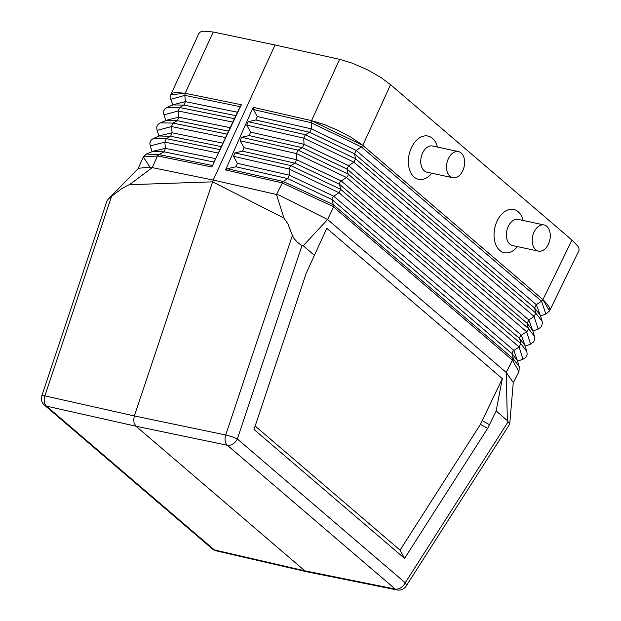 <?xml version="1.0" encoding="UTF-8"?>
<svg xmlns="http://www.w3.org/2000/svg" width="621" height="621" viewBox="0 0 621 621"><rect width="100%" height="100%" fill="white"/><g stroke="black" fill="none" stroke-linecap="round" stroke-linejoin="round"><path stroke-width="0.93" d="M513.086 360.723L513.334 358.853L519.241 366.724L518.962 371.622L512.418 360.157L506.216 372.468L513.272 382.466L509.74 424.034L406.142 586.084A8.756 8.756 0 0 1 397.036 589.95A8.756 5.768 -78.6 0 1 395.204 589.042L304.826 570.823L135.976 426.216L134.12 423.188L133.694 419.672L134.361 415.954L212.615 181.837L283.937 218.095L287.919 223.847L292.406 235.413L225.71 434.987L134.361 415.954L44.867 395.864L111.57 196.298L108.155 199.201L106.936 200.994L41.855 395.717A8.756 1.095 18.5 0 1 44.867 395.864A8.756 5.806 -77.4 0 0 46.474 406.134A8.756 6.226 130.6 0 1 44.456 405.14L212.351 548.925A8.756 8.756 0 0 0 216.069 550.804A8.756 5.713 -77 0 1 214.361 549.919A8.756 6.226 130.6 0 1 212.351 548.925M509.732 424.042L507.357 420.58L506.216 372.468L327.616 219.508L303.211 245.737L314.405 255.332L306.285 273.108L254.005 429.468L404.558 558.411L487.648 428.397L480.444 424.353L400.056 550.136L255.153 426.037M507.357 420.58L496.156 410.993L487.648 428.397M292.406 235.413L293.958 238.472L297.149 241.996L300.556 244.79L303.211 245.737M253.407 109.529L311.098 122.694L361.422 146.929L362.788 145.361L311.525 120.637L311.338 128.865L257.288 116.523L253.407 109.529L253.174 107.317L225.547 169.96L227.255 168.702L235.902 166.785L237.377 163.315L233.496 156.329L234.971 152.859L242.539 151.182L244.014 147.72L240.133 140.734L241.608 137.264L249.176 135.588L250.651 132.126L246.77 125.131L248.245 121.669L255.813 119.993L257.288 116.523M225.547 169.96L282.019 182.838L332.872 206.374L333.555 206.972L327.616 219.508L279.093 195.134L276.492 194.489L283.937 218.095M332.872 206.374L333.213 204.588L283.16 181.448L276.492 194.489L213.213 180.051L212.615 181.837L129.199 184.716L122.547 188.078L111.57 196.298M480.444 424.353L502.335 378.639L326.809 228.311L314.405 255.332M502.335 378.639L496.156 410.993M519.241 366.724L517.448 360.754L512.232 353.869L332.111 199.605L333.213 204.588L512.705 358.333L513.334 358.853L512.232 353.869A2.919 2.073 130.6 0 1 513.893 350.477L519.14 346.992L520.802 343.599L526.849 351.525L525.087 345.664L519.699 338.6L339.578 184.336L340.681 189.335L520.802 343.599L519.699 338.6A2.919 2.073 130.6 0 1 521.353 335.208L526.6 331.73A2.919 2.073 130.6 0 0 528.261 328.338L527.159 323.339L528.82 319.947L534.068 316.462L535.729 313.069L355.608 158.805L354.506 153.806L356.167 150.414L361.422 146.929L541.543 301.193L542.917 299.632L549.531 310.95L549.818 309.048L548.832 306.363L543.942 300.517L361.701 144.437L350.694 137.07L338.825 130.752L324.589 124.681L311.532 120.621L339.586 59.337L275.049 44.991L213.213 180.051L152.285 167.623L129.494 184.685M390.562 84.712L571.964 240.071L542.917 299.632L362.788 145.361L390.562 84.712L381.084 77.602L367.624 69.878L352.192 63.14L339.586 59.337M523.115 220.432A22.131 14.524 102.2 0 0 511.425 209.223A22.131 14.524 102.2 0 0 497.165 220.944A22.131 14.524 102.2 0 0 498.12 248.648A22.131 14.524 102.2 0 0 517.456 246.591M431.781 173.212A22.131 14.524 -77.8 0 1 412.445 175.269A22.131 14.524 -77.8 0 1 411.49 147.565A22.131 14.524 -77.8 0 1 425.75 135.844A22.131 14.524 -77.8 0 1 437.44 147.061M448.432 158.549A13.383 8.779 -77.8 0 1 458.407 151.594A13.383 8.779 -77.8 0 1 462.723 170.791A13.383 8.779 -77.8 0 1 452.748 177.753A13.383 8.779 -77.8 0 1 448.432 158.549M452.748 177.753L426.93 172.164A13.383 8.779 -77.8 0 1 422.614 152.968A13.383 8.779 -77.8 0 1 432.589 146.005L458.407 151.594M400.056 550.136L404.558 558.411M549.531 310.95L545.82 314.009L541.543 301.193L536.28 304.678L356.167 150.414L311.338 128.865L309.708 132.289L305.392 134.71L303.762 138.141L304.011 144.297L250.651 132.126M517.565 361.111L513.893 350.477L333.772 196.213L289.339 175.176L287.709 178.607L332.111 199.605A2.919 2.073 130.6 0 1 333.772 196.213L339.019 192.727L289.091 169.013L289.339 175.176L237.377 163.315M525.203 346.029L521.353 335.208L341.232 180.944L296.675 159.737L295.045 163.168L339.578 184.336A2.919 2.073 130.6 0 1 341.232 180.944L346.487 177.466L296.427 153.581L296.675 159.737L244.014 147.72M530.536 344.166L533.796 341.837L534.805 338.026L534.495 336.435L528.261 328.338L348.14 174.074A2.919 2.073 130.6 0 1 346.487 177.466L526.6 331.73L530.536 344.166L525.164 346.122M534.495 336.435L532.733 330.566L527.159 323.339L347.038 169.075L302.38 147.728L298.057 150.15L348.14 174.074L347.038 169.075L348.699 165.683L353.947 162.197L303.762 138.141L246.77 125.131M248.245 121.669L305.392 134.71L355.608 158.805L353.947 162.197L534.068 316.462L538.174 329.091L532.81 331.04M538.174 329.091L541.535 326.615L542.436 322.788L542.141 321.344L535.729 313.069L534.627 308.07L536.28 304.678L540.495 315.872M283.16 181.448L287.709 178.607L235.902 166.785M249.176 135.588L302.38 147.728L304.011 144.297L348.699 165.683L528.82 319.947L532.841 330.946M241.608 137.264L298.057 150.15L296.427 153.581L240.133 140.734M242.539 151.182L295.045 163.168L290.721 165.582L289.091 169.013L233.496 156.329M234.971 152.859L290.721 165.582L340.681 189.335L339.019 192.727L519.14 346.992L522.905 359.241L525.42 357.758L526.592 356.182L527.151 354.218L526.849 351.525M281.647 182.76L282.765 181.371L227.255 168.702M240.366 106.703L184.817 95.378L170.759 99.313L170.791 94.749L185.159 93.297L184.817 95.378L185.423 101.627L237.463 112.238L241.336 104.755L185.159 93.297L213.22 32.005L275.049 44.991M548.397 244.169A13.383 8.779 102.2 0 0 544.081 224.973A13.383 8.779 102.2 0 0 534.107 231.928A13.383 8.779 102.2 0 0 538.423 251.125A13.383 8.779 102.2 0 0 548.397 244.169M544.081 224.973L518.263 219.384A13.383 8.779 102.2 0 0 508.288 226.347A13.383 8.779 102.2 0 0 512.604 245.543L538.423 251.125M549.562 310.888L579.044 250.364L578.927 248.284L577.771 246.056L571.964 240.071M508.102 421.838L405.226 582.77A8.756 6.226 -49.4 0 1 395.204 589.042L227.317 445.249L135.976 426.216L46.474 406.134L214.361 549.919L304.826 570.823L306.541 571.716L397.036 589.95M213.22 32.005L203.168 31.174L200.428 31.935L198.844 33.48L170.806 94.726L172.661 93.119L175.681 92.467L185.167 93.282M149.677 166.746L143.296 156.934L157.827 155.972L159.046 154.606L146.354 154.078L143.296 156.934L138.118 168.633M165.776 120.614L163.564 113.395L163.866 110.538L164.953 108.83L167.204 107.317L179.64 107.511L178.157 110.973L178.763 117.206L230.127 127.685L237.463 112.238M241.336 104.755L211.839 166.995L230.127 127.685M219.997 149.622L166.319 138.677L153.534 138.398L159.217 135.999L170.62 136.255L166.319 138.677L164.837 142.139L165.442 148.372L215.464 158.572M228.497 131.116L177.28 120.668L172.98 123.09L160.373 122.857L166.055 120.458L177.28 120.668L178.763 117.206L165.916 120.342M221.169 146.564L170.62 136.255L172.102 132.793L222.799 143.133M146.354 154.078L152.378 151.54L163.96 151.834L165.442 148.372L152.254 151.4M213.834 162.011L163.96 151.834L159.046 154.606L212.498 165.504M227.325 134.175L172.98 123.09L171.497 126.552L172.102 132.793L159.085 135.867M108.155 199.201L138.467 168.268L149.925 167.196L152.285 167.623L157.47 155.894L158.673 154.52M333.842 205.147L333.555 206.972L512.418 360.157L512.705 358.333M302.047 245.357L237.338 438.977A8.756 1.095 -161.5 0 0 225.71 434.987A8.756 5.682 -78.2 0 0 227.317 445.249A8.756 6.226 -49.4 0 0 237.338 438.977L405.226 582.77A8.756 3.252 -147.4 0 1 406.142 586.084M311.532 120.621L253.174 107.317M542.141 321.344L540.379 315.476L534.627 308.07L354.506 153.806L309.708 132.289L255.813 119.993M489.627 424.811L482.424 420.759M163.936 114.846L178.157 110.973L233.03 122.158M211.839 166.995L157.827 155.972M167.204 107.317L172.886 104.918L183.94 105.089L179.64 107.511L234.653 118.727M172.739 104.809L185.423 101.627L183.94 105.089L235.833 115.669M153.534 138.398L151.508 139.694L150.36 141.27L149.855 143.226L150.274 145.896L164.837 142.139L218.367 153.053M158.945 136.146L157.105 130.371L171.497 126.552L225.695 137.606M41.855 395.717A8.756 8.756 0 0 0 44.456 405.14M518.962 371.622L513.225 383.01M540.456 315.949L545.82 314.009M517.526 361.212L522.905 359.241M306.541 571.716L216.069 550.804M160.373 122.857L158.246 124.247L157.043 126.071L156.678 127.825L157.105 130.371M172.886 104.918L170.759 99.313M152.106 151.687L150.274 145.896"/></g></svg>
